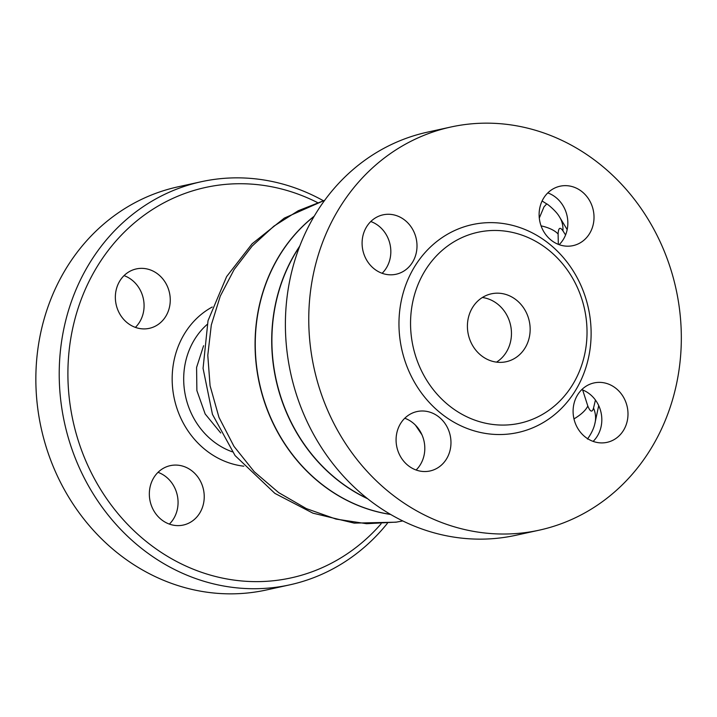 <?xml version="1.0" encoding="UTF-8"?>
<svg xmlns="http://www.w3.org/2000/svg" width="717" height="717" viewBox="0 0 717 717"><rect width="100%" height="100%" fill="white"/><g stroke="black" fill="none" stroke-linecap="round" stroke-linejoin="round"><path stroke-width="1.08" d="M558.337 244.372L558.104 234.011C558.453 227.728 560.067 226.671 562.926 230.838A36.925 27.909 -33.5 0 0 559.341 216.668C556.24 211.022 546.865 203.52 546.721 203.906L544.015 206.837L539.292 218.04M421.963 434.816L415.439 425.145M482.353 297.51A34.757 31.198 -102.4 0 1 510.898 326.889A34.757 31.198 -102.4 0 1 496.522 362.139M529.594 322.793A34.757 31.198 -102.4 0 1 506.238 361.718A34.757 31.198 -102.4 0 1 468.309 334.472A34.757 31.198 -102.4 0 1 491.324 293.827A34.757 31.198 -102.4 0 1 529.594 322.793M515.944 535.267A206.362 185.264 -102.4 0 1 288.736 363.295A206.362 185.264 -102.4 0 1 427.413 132.161M382.134 273.294A30.41 27.3 77.6 0 0 390.048 244.434A30.41 27.3 77.6 0 0 370.788 221.526M559.152 244.676A30.41 27.3 77.6 0 0 567.353 217.305A30.41 27.3 77.6 0 0 547.806 192.909M593.129 441.394A30.41 27.3 77.6 0 0 601.043 412.535A30.41 27.3 77.6 0 0 581.783 389.627M416.111 470.011A30.41 27.3 77.6 0 0 424.321 442.64A30.41 27.3 77.6 0 0 404.764 418.244M312.101 358.168A206.362 185.264 77.6 0 0 539.309 530.15A206.362 185.264 77.6 0 0 675.988 288.834A206.362 185.264 77.6 0 0 450.778 127.034A206.362 185.264 77.6 0 0 312.101 358.168M412.132 341.785A97.754 87.752 77.6 0 0 519.753 423.245A97.754 87.752 77.6 0 0 584.498 308.937A97.754 87.752 77.6 0 0 477.818 232.299A97.754 87.752 77.6 0 0 412.132 341.785M450.482 436.904A30.41 27.3 -102.4 0 1 430.039 470.97A30.41 27.3 -102.4 0 1 396.86 447.103A30.41 27.3 -102.4 0 1 417.016 411.558A30.41 27.3 -102.4 0 1 450.482 436.904M595.37 382.681A30.41 27.3 -102.4 0 1 627.366 407.534A30.41 27.3 -102.4 0 1 607.057 442.344A30.41 27.3 -102.4 0 1 573.878 418.486A30.41 27.3 -102.4 0 1 594.034 382.932A30.41 27.3 -102.4 0 1 595.37 382.681M539.605 220.28A30.41 27.3 -102.4 0 1 560.058 186.214A30.41 27.3 -102.4 0 1 593.237 210.081A30.41 27.3 -102.4 0 1 573.08 245.626A30.41 27.3 -102.4 0 1 539.605 220.28M394.726 274.503A30.41 27.3 -102.4 0 1 362.721 249.65A30.41 27.3 -102.4 0 1 383.039 214.84A30.41 27.3 -102.4 0 1 416.218 238.698A30.41 27.3 -102.4 0 1 396.062 274.252A30.41 27.3 -102.4 0 1 394.726 274.503M323.277 200.679A206.362 185.264 77.6 0 0 201.316 181.715A206.362 185.264 77.6 0 0 62.558 412.867A206.362 185.264 77.6 0 0 289.686 584.866A206.362 185.264 77.6 0 0 387.386 523.329M381.077 523.84A199.846 179.411 -102.4 0 1 198.968 571.395A199.846 179.411 -102.4 0 1 71.135 411.325A199.846 179.411 -102.4 0 1 134.348 222.924A199.846 179.411 -102.4 0 1 317.398 202.526M137.628 268.669A30.41 27.3 -102.4 0 1 169.624 293.504A30.41 27.3 -102.4 0 1 149.351 328.332A30.41 27.3 -102.4 0 1 116.136 304.492A30.41 27.3 -102.4 0 1 136.293 268.929A30.41 27.3 -102.4 0 1 137.628 268.669M149.826 499.704A30.41 27.3 -102.4 0 1 170.261 465.647A30.41 27.3 -102.4 0 1 203.449 489.487A30.41 27.3 -102.4 0 1 183.301 525.05A30.41 27.3 -102.4 0 1 149.826 499.704M201.316 181.715L177.95 186.841A206.362 185.264 77.6 0 0 39.193 417.993A206.362 185.264 77.6 0 0 266.312 589.992L289.686 584.866M169.373 524.1A30.41 27.3 77.6 0 0 177.574 496.729A30.41 27.3 77.6 0 0 158.027 472.333M135.388 327.382A30.41 27.3 77.6 0 0 143.301 298.523A30.41 27.3 77.6 0 0 124.041 275.615M299.598 246.558A165.089 148.213 77.6 0 0 274.566 371.603A165.089 148.213 77.6 0 0 367.176 498.396M367.57 498.718A165.089 148.213 -102.4 0 1 274.378 371.648A165.089 148.213 -102.4 0 1 299.814 246.003M390.487 514.385A165.089 148.213 -102.4 0 1 257.932 375.251A165.089 148.213 -102.4 0 1 314.127 216.364M314.243 216.167A165.089 148.213 77.6 0 0 257.744 375.296A165.089 148.213 77.6 0 0 390.648 514.474M396.546 522.093A49.957 22.003 80.7 0 1 396.026 522.191L402.73 520.936L396.546 522.093L366.593 523.706L336.013 519.09L306.347 508.604L278.689 492.633L254.257 471.741L233.975 446.359L218.981 417.393L210.072 385.737L207.787 355.3L211.309 324.962L220.253 296.157L234.145 269.511L252.205 246.012L273.894 226.151L298.299 210.717L324.711 200.294M573.967 418.898A36.925 14.618 -18.7 0 0 587.815 406.019L582.652 389.958M558.104 234.011A36.925 16.07 179.3 0 0 541.066 225.855M594.734 424.141A36.925 28.85 -164.9 0 0 594.796 423.908L594.796 423.908A36.925 28.85 -164.9 0 0 593.533 408.063C592.188 412.669 590.288 411.997 587.815 406.019M567.183 229.61L559.341 216.659A36.925 27.909 -33.5 0 0 559.341 216.659A36.925 27.909 -33.5 0 0 559.188 216.444M400.686 343.846A106.439 95.558 77.6 0 0 557.907 411.773A106.439 95.558 77.6 0 0 526.538 230.157A106.439 95.558 77.6 0 0 400.686 343.846M212.223 307.019A84.346 75.724 77.6 0 0 173.532 394.771A84.346 75.724 77.6 0 0 243.825 466.193M232.308 451.818A73.421 65.91 -102.4 0 1 184.878 392.835A73.421 65.91 -102.4 0 1 207.079 324.505M396.026 522.191L396.026 522.191A49.957 22.003 80.7 0 1 396.008 522.191L354.207 523.114L312.944 513.175L274.871 493.377L235.059 455.564L212.456 414.363L203.063 368.341L208.02 320.687L226.635 276.574L252.115 243.78L284.344 218.093L324.729 200.267M562.926 230.838L565.57 234.979M595.442 400.032L593.533 408.063M546.721 203.906L542.097 200.993M539.229 530.168L515.864 535.285M450.859 127.017L427.493 132.143M203.592 345.719L196.583 367.454L196.879 390.577L205.17 413.978L220.728 432.978M587.456 439.064C591.229 433.785 593.676 428.739 594.796 423.908L598.704 405.58"/></g></svg>
